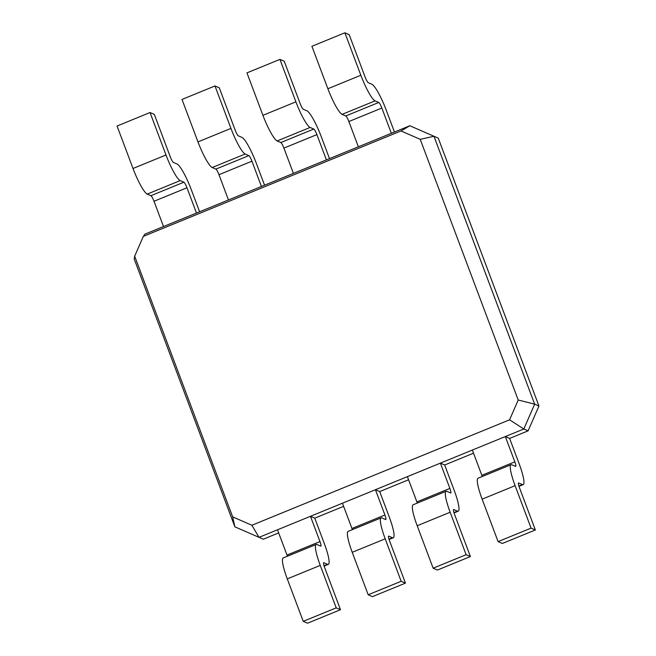 <?xml version="1.0" encoding="UTF-8"?>
<svg xmlns="http://www.w3.org/2000/svg" width="656" height="656" viewBox="0 0 656 656"><rect width="100%" height="100%" fill="white"/><g stroke="black" fill="none" stroke-linecap="round" stroke-linejoin="round"><path stroke-width="0.98" d="M251.888 525.259L509.581 419.815L518.215 400.021L420.225 139.343L401.005 130.954L143.311 236.39L134.677 256.184L232.659 516.862L251.888 525.259L259.013 537.354L310.477 516.297L319.972 541.569A5.478 0.918 -112.3 0 1 320.858 546.128A5.478 0.918 -112.3 0 1 320.686 546.112L316.987 544.513A25.19 4.231 67.7 0 0 316.192 544.447A25.19 4.231 67.7 0 0 320.251 565.398L336.208 607.858L340.497 609.703L324.54 567.251A5.478 0.918 -112.3 0 1 323.654 562.7A5.478 0.918 -112.3 0 1 323.834 562.709L327.524 564.308A25.19 4.231 67.7 0 0 328.32 564.373A25.19 4.231 67.7 0 0 324.261 543.422L314.757 518.15L343.629 506.342M277.496 529.794L287 555.066A5.478 0.918 -112.3 0 1 287.41 556.231M316.192 544.447L283.212 557.944A25.19 4.231 67.7 0 0 287.279 578.895L303.236 621.347L307.525 623.2L340.497 609.703M509.581 419.815L523.816 428.999L310.477 516.297L314.757 518.15M232.659 516.862L234.873 526.825L263.294 539.207L278.669 532.918M303.236 621.347L336.208 607.858M518.215 400.021L534.656 404.153L433.969 136.276L409.836 125.747L145.025 234.102L143.311 236.39M472.353 450.057L481.857 475.329L514.829 461.84L505.333 436.568L509.622 438.421L528.105 430.853L523.816 428.999L534.656 404.153L538.945 406.007L438.257 138.129L409.836 125.747L401.005 130.954M407.401 476.641L416.904 501.906L449.877 488.417L440.381 463.144L444.67 464.997L473.534 453.181M342.448 503.218L351.952 528.49A5.478 0.918 -112.3 0 1 352.362 529.654M379.709 491.574L375.429 489.72L384.924 514.993A5.478 0.918 -112.3 0 1 385.81 519.544A5.478 0.918 -112.3 0 1 385.638 519.536L381.948 517.937A25.19 4.231 67.7 0 0 381.144 517.871A25.19 4.231 67.7 0 0 385.203 538.822L401.169 581.273L405.449 583.127L389.492 540.675A5.478 0.918 -112.3 0 1 388.606 536.116A5.478 0.918 -112.3 0 1 388.787 536.132L392.477 537.731A25.19 4.231 67.7 0 0 393.272 537.797A25.19 4.231 67.7 0 0 389.213 516.846L379.709 491.574L408.581 479.766M381.144 517.871L348.164 531.368A25.19 4.231 67.7 0 0 352.231 552.311L368.188 594.771L372.477 596.624L405.449 583.127M134.677 256.184L134.185 258.948L234.873 526.825M420.225 139.343L433.969 136.276L438.257 138.129M528.105 430.853L538.945 406.007M514.829 461.84A5.478 0.918 -112.3 0 1 515.714 466.391A5.478 0.918 -112.3 0 1 515.542 466.375L511.852 464.784A25.19 4.231 67.7 0 0 511.049 464.719A25.19 4.231 67.7 0 0 515.116 485.67L531.073 528.121L535.353 529.974L519.396 487.515A5.478 0.918 -112.3 0 1 518.519 482.964A5.478 0.918 -112.3 0 1 518.691 482.98L522.381 484.571A25.19 4.231 67.7 0 0 523.185 484.636A25.19 4.231 67.7 0 0 519.117 463.694L509.622 438.421M481.857 475.329A5.478 0.918 -112.3 0 1 482.267 476.494M511.049 464.719L478.076 478.208A25.19 4.231 67.7 0 0 482.135 499.159L498.093 541.618L502.381 543.471L535.353 529.974M449.877 488.417A5.478 0.918 -112.3 0 1 450.762 492.968A5.478 0.918 -112.3 0 1 450.59 492.959L446.9 491.36A25.19 4.231 67.7 0 0 446.096 491.295A25.19 4.231 67.7 0 0 450.155 512.246L466.121 554.697L470.401 556.55L454.444 514.099A5.478 0.918 -112.3 0 1 453.558 509.54A5.478 0.918 -112.3 0 1 453.739 509.556L457.429 511.147A25.19 4.231 67.7 0 0 458.224 511.213A25.19 4.231 67.7 0 0 454.165 490.27L444.67 464.997M416.904 501.906A5.478 0.918 -112.3 0 1 417.314 503.07M446.096 491.295L413.116 504.792A25.19 4.231 67.7 0 0 417.183 525.735L433.14 568.194L437.429 570.048L470.401 556.55M368.188 594.771L401.169 581.273M391.345 133.307L381.849 108.035A5.478 0.918 67.7 0 0 378.758 102.467L375.068 100.876A25.19 4.231 -112.3 0 1 360.849 75.26L344.892 32.8L349.181 34.653L365.138 77.105A5.478 0.918 67.7 0 0 368.229 82.681L371.919 84.271A25.19 4.231 -112.3 0 1 386.13 109.888L394.453 132.036M358.373 146.805L348.869 121.532A5.478 0.918 67.7 0 0 345.778 115.964L342.088 114.365A25.19 4.231 -112.3 0 1 327.877 88.749L311.912 46.297L344.892 32.8M196.488 213.044L186.985 187.772A5.478 0.918 67.7 0 0 183.901 182.204L180.203 180.605A25.19 4.231 -112.3 0 1 165.993 154.988L150.035 112.529L154.316 114.382L170.273 156.841A5.478 0.918 67.7 0 0 173.364 162.409L177.054 164.008A25.19 4.231 -112.3 0 1 191.273 189.625L199.596 211.765M163.508 226.533L154.012 201.261A5.478 0.918 67.7 0 0 150.921 195.693L147.231 194.102A25.19 4.231 -112.3 0 1 133.012 168.485L117.055 126.026L150.035 112.529M326.393 159.884L316.897 134.611A5.478 0.918 67.7 0 0 313.806 129.043L310.116 127.453A25.19 4.231 -112.3 0 1 295.897 101.836L279.94 59.376L284.228 61.229L300.186 103.689A5.478 0.918 67.7 0 0 303.277 109.257L306.967 110.848A25.19 4.231 -112.3 0 1 321.178 136.464L329.501 158.613M293.412 173.381L283.917 148.108A5.478 0.918 67.7 0 0 280.825 142.541L277.135 140.942A25.19 4.231 -112.3 0 1 262.917 115.325L246.959 72.873L279.94 59.376M261.441 186.46L251.937 161.196A5.478 0.918 67.7 0 0 248.854 155.62L245.164 154.029A25.19 4.231 -112.3 0 1 230.945 128.412L214.988 85.952L219.268 87.806L235.233 130.265A5.478 0.918 67.7 0 0 238.317 135.833L242.015 137.424A25.19 4.231 -112.3 0 1 256.225 163.041L264.548 185.189M228.46 199.957L218.965 174.685A5.478 0.918 67.7 0 0 215.873 169.117L212.183 167.518A25.19 4.231 -112.3 0 1 197.964 141.901L182.007 99.45L214.988 85.952M498.093 541.618L531.073 528.121M433.14 568.194L466.121 554.697M287 555.066L319.972 541.569M287.279 578.895L320.251 565.398M324.015 565.743L327.524 564.308M351.952 528.49L384.924 514.993M388.975 539.158L392.477 537.731M352.231 552.311L385.203 538.822M381.849 108.035L348.869 121.532M186.985 187.772L154.012 201.261M316.897 134.611L283.917 148.108M251.937 161.196L218.965 174.685M518.88 486.006L522.381 484.571M482.135 499.159L515.116 485.67M453.927 512.582L457.429 511.147M417.183 525.735L450.155 512.246M378.758 102.467L345.778 115.964M183.901 182.204L150.921 195.693M313.806 129.043L280.825 142.541M248.854 155.62L215.873 169.117M360.849 75.26L327.877 88.749M375.068 100.876L342.088 114.365M165.993 154.988L133.012 168.485M180.203 180.605L147.231 194.102M295.897 101.836L262.917 115.325M310.116 127.453L277.135 140.942M230.945 128.412L197.964 141.901M245.164 154.029L212.183 167.518M328.32 564.373L324.13 566.087M393.272 537.797L389.082 539.511M523.185 484.636L518.986 486.35M458.224 511.213L454.034 512.935"/></g></svg>
